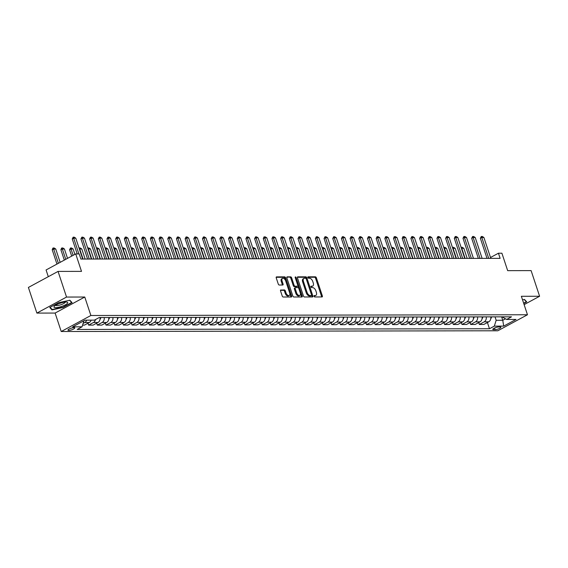 <?xml version="1.0" encoding="UTF-8"?>
<svg xmlns="http://www.w3.org/2000/svg" width="568" height="568" viewBox="0 0 568 568"><rect width="100%" height="100%" fill="white"/><g stroke="black" fill="none" stroke-linecap="round" stroke-linejoin="round"><path stroke-width="0.85" d="M314.054 296.262A0.767 0.44 61.6 0 0 314.764 296.965L322.013 296.95A1.093 0.632 61.6 0 0 322.198 296.908A1.093 0.632 61.6 0 0 322.361 295.942L316.369 277.816A1.093 0.632 61.6 0 0 315.354 276.815L308.104 276.822A0.767 0.44 61.6 0 0 308.573 278.235L309.51 278.235A3.5 2.009 61.6 0 1 312.755 281.451L313.259 282.963A3.5 2.009 61.6 0 1 312.741 286.045A3.5 2.009 61.6 0 1 312.137 286.187L311.2 286.187A0.767 0.44 61.6 0 0 311.669 287.6L312.606 287.6A3.5 2.009 61.6 0 1 315.858 290.816L316.355 292.328A3.5 2.009 61.6 0 1 315.836 295.41A3.5 2.009 61.6 0 1 315.24 295.552L314.303 295.552A0.767 0.44 61.6 0 0 314.054 296.262M68.785 330.427A3.564 0.859 161.7 0 0 72.661 329.476A3.564 0.859 161.7 0 0 74.735 327.928A3.564 0.859 161.7 0 0 73.911 327.658A3.564 0.859 161.7 0 0 70.034 328.616A3.564 0.859 161.7 0 0 67.968 330.164A3.564 0.859 161.7 0 0 68.785 330.427M280.897 289.921A1.093 0.632 61.6 0 0 280.713 289.964A1.093 0.632 61.6 0 0 280.549 290.93L282.232 296.013A1.093 0.632 61.6 0 0 283.247 297.014L291.292 297A1.093 0.632 61.6 0 0 291.483 296.957A1.093 0.632 61.6 0 0 291.64 295.992L285.647 277.873A1.093 0.632 61.6 0 0 284.632 276.864L276.588 276.879A1.093 0.632 61.6 0 0 276.403 276.921A1.093 0.632 61.6 0 0 276.24 277.887L278.27 284.028A1.093 0.632 61.6 0 0 279.286 285.037L282.729 285.029A1.093 0.632 61.6 0 0 282.914 284.987A1.093 0.632 61.6 0 0 283.077 284.021L282.069 280.975A2.925 1.683 61.6 0 1 282.502 278.398A2.925 1.683 61.6 0 1 285.718 280.968L289.666 292.903A2.925 1.683 61.6 0 1 289.233 295.474A2.925 1.683 61.6 0 1 286.016 292.903L285.356 290.915A1.093 0.632 61.6 0 0 284.341 289.914L280.571 290.092M524.122 304.625L539.6 296.262L531.115 270.616L507.671 270.652L501.906 253.214L498.434 253.221L500.131 258.348L80.904 259.058L79.208 253.931L75.729 253.939L46.079 269.963L48.301 276.687M66.534 297.057L36.885 313.089L55.117 313.06L84.767 297.029L66.534 297.057L58.057 271.412L81.501 271.376L75.729 253.939M84.767 297.029L90.88 315.496L527.473 314.757L497.816 330.782L61.223 331.52L90.88 315.496M539.6 296.262L521.367 296.29L527.473 314.757M303.44 295.978A1.093 0.632 61.6 0 0 304.455 296.979L312.499 296.965A1.093 0.632 61.6 0 0 312.684 296.922A1.093 0.632 61.6 0 0 312.847 295.956L306.855 277.837A1.093 0.632 61.6 0 0 305.84 276.829L297.795 276.843A1.093 0.632 61.6 0 0 297.604 276.886A1.093 0.632 61.6 0 0 297.447 277.851L303.44 295.978M301.899 296.986L293.848 297A1.093 0.632 61.6 0 1 292.832 295.992L286.84 277.866A1.093 0.632 61.6 0 1 287.003 276.907A1.093 0.632 61.6 0 1 287.188 276.857L290.631 276.857A1.093 0.632 61.6 0 1 291.647 277.858L294.082 285.214A1.093 0.632 61.6 0 0 295.097 286.215L297.376 286.215A1.093 0.632 61.6 0 0 297.568 286.166A1.093 0.632 61.6 0 0 297.724 285.207L295.197 277.553A0.767 0.44 61.6 0 1 296.148 277.553L302.247 295.978A1.093 0.632 61.6 0 1 302.084 296.943A1.093 0.632 61.6 0 1 301.899 296.986M36.885 313.089L28.4 287.444L58.057 271.412M500.074 326.976L498.548 326.983A3.451 0.838 161.7 0 0 494.792 327.906A3.451 0.838 161.7 0 0 492.79 329.412A3.451 0.838 161.7 0 0 493.578 329.667L495.111 329.667A3.451 0.838 161.7 0 0 498.867 328.737A3.451 0.838 161.7 0 0 500.87 327.239A3.451 0.838 161.7 0 0 500.074 326.976M502.02 316.852L506.656 319.457L511.505 316.83L99.23 317.533L94.38 320.153L85.001 320.167L72.654 326.841L82.033 326.82L77.184 329.447L489.467 328.744L494.316 326.124L496.169 320.288L495.033 316.859M506.656 319.457L516.035 319.436L503.695 326.11L494.316 326.124M55.117 313.06L61.223 331.52M498.434 253.221L490.511 257.503M501.629 316.852L502.765 320.281L505.449 318.825M496.169 320.288L502.765 320.281L503.695 326.11M487.415 322.532L489.467 328.744M478.732 322.546L479.356 324.456L483.872 324.442L488.721 321.822A4.452 3.479 -90.1 0 0 490.78 316.866M470.048 322.56L470.68 324.47L475.189 324.463L480.038 321.836A4.452 3.479 -90.1 0 0 482.097 316.88M461.365 322.574L461.997 324.484L466.505 324.477L471.355 321.85A4.452 3.479 -90.1 0 0 473.414 316.894M452.682 322.589L453.314 324.498L457.822 324.491L462.671 321.871A4.452 3.479 -90.1 0 0 464.73 316.916M443.998 322.603L444.63 324.513L449.139 324.505L453.988 321.886A4.452 3.479 -90.1 0 0 456.047 316.93M435.315 322.624L435.947 324.527L440.456 324.52L445.305 321.9A4.452 3.479 -90.1 0 0 447.364 316.944M426.632 322.638L427.264 324.541L431.772 324.534L436.622 321.914A4.452 3.479 -90.1 0 0 438.681 316.958M417.949 322.652L418.58 324.555L423.089 324.548L427.938 321.928A4.452 3.479 -90.1 0 0 429.997 316.972M409.265 322.667L409.897 324.569L414.406 324.562L419.255 321.942A4.452 3.479 -90.1 0 0 421.314 316.987M400.582 322.681L401.214 324.584L405.722 324.576L410.572 321.957A4.452 3.479 -90.1 0 0 412.631 317.001M391.899 322.695L392.531 324.598L397.039 324.591L401.888 321.971A4.452 3.479 -90.1 0 0 403.947 317.015M383.215 322.709L383.847 324.612L388.363 324.605L393.205 321.985A4.452 3.479 -90.1 0 0 395.264 317.029M374.532 322.723L375.164 324.626L379.68 324.619L384.522 321.999A4.452 3.479 -90.1 0 0 386.581 317.043M365.849 322.738L366.481 324.64L370.996 324.633L375.839 322.013A4.452 3.479 -90.1 0 0 377.897 317.058M357.166 322.752L357.797 324.662L362.313 324.647L367.155 322.028A4.452 3.479 -90.1 0 0 369.214 317.072M348.482 322.766L349.114 324.676L353.63 324.669L358.472 322.042A4.452 3.479 -90.1 0 0 360.531 317.086M339.799 322.78L340.431 324.69L344.946 324.683L349.789 322.056A4.452 3.479 -90.1 0 0 351.848 317.1M331.116 322.794L331.748 324.704L336.263 324.697L341.105 322.077A4.452 3.479 -90.1 0 0 343.164 317.121M322.432 322.809L323.064 324.719L327.58 324.711L332.422 322.091A4.452 3.479 -90.1 0 0 334.481 317.136M313.749 322.83L314.381 324.733L318.896 324.726L323.739 322.106A4.452 3.479 -90.1 0 0 325.798 317.15M305.066 322.844L305.698 324.747L310.213 324.74L315.055 322.12A4.452 3.479 -90.1 0 0 317.121 317.164M296.382 322.858L297.014 324.761L301.53 324.754L306.372 322.134A4.452 3.479 -90.1 0 0 308.438 317.178M287.699 322.873L288.331 324.775L292.847 324.768L297.689 322.148A4.452 3.479 -90.1 0 0 299.755 317.192M279.016 322.887L279.648 324.789L284.163 324.782L289.005 322.162A4.452 3.479 -90.1 0 0 291.072 317.207M270.332 322.901L270.964 324.804L275.48 324.797L280.322 322.177A4.452 3.479 -90.1 0 0 282.388 317.221M261.649 322.915L262.281 324.818L266.797 324.811L271.639 322.191A4.452 3.479 -90.1 0 0 273.705 317.235M252.966 322.929L253.598 324.832L258.113 324.825L262.956 322.205A4.452 3.479 -90.1 0 0 265.022 317.249M244.283 322.943L244.914 324.846L249.43 324.839L254.272 322.219A4.452 3.479 -90.1 0 0 256.338 317.264M235.599 322.958L236.231 324.868L240.747 324.853L245.596 322.233A4.452 3.479 -90.1 0 0 247.655 317.278M226.916 322.972L227.548 324.882L232.064 324.875L236.913 322.248A4.452 3.479 -90.1 0 0 238.972 317.292M218.233 322.986L218.865 324.896L223.38 324.889L228.229 322.262A4.452 3.479 -90.1 0 0 230.288 317.306M209.549 323L210.181 324.91L214.697 324.903L219.546 322.283A4.452 3.479 -90.1 0 0 221.605 317.32M200.866 323.014L201.498 324.924L206.014 324.917L210.863 322.297A4.452 3.479 -90.1 0 0 212.922 317.342M192.183 323.036L192.815 324.939L197.33 324.931L202.18 322.312A4.452 3.479 -90.1 0 0 204.239 317.356M183.499 323.05L184.131 324.953L188.647 324.946L193.496 322.326A4.452 3.479 -90.1 0 0 195.555 317.37M174.816 323.064L175.448 324.967L179.964 324.96L184.813 322.34A4.452 3.479 -90.1 0 0 186.872 317.384M166.133 323.078L166.765 324.981L171.28 324.974L176.13 322.354A4.452 3.479 -90.1 0 0 178.189 317.398M157.45 323.093L158.082 324.995L162.597 324.988L167.446 322.368A4.452 3.479 -90.1 0 0 169.505 317.413M148.766 323.107L149.398 325.01L153.914 325.002L158.763 322.383A4.452 3.479 -90.1 0 0 160.822 317.427M140.083 323.121L140.715 325.024L145.231 325.017L150.08 322.397A4.452 3.479 -90.1 0 0 152.139 317.441M131.4 323.135L132.032 325.038L136.547 325.031L141.397 322.411A4.452 3.479 -90.1 0 0 143.456 317.455M122.716 323.149L123.348 325.052L127.864 325.045L132.713 322.425A4.452 3.479 -90.1 0 0 134.772 317.469M114.033 323.164L114.665 325.066L119.181 325.059L124.03 322.439A4.452 3.479 -90.1 0 0 126.089 317.484M105.35 323.178L105.982 325.088L110.497 325.074L115.347 322.454A4.452 3.479 -90.1 0 0 117.406 317.498M96.666 323.192L97.298 325.102L101.814 325.095L106.663 322.468A4.452 3.479 -90.1 0 0 108.722 317.512M87.983 323.206L88.615 325.116L93.131 325.109L97.98 322.482A4.452 3.479 -90.1 0 0 100.039 317.526M82.573 325.123L84.447 325.123L89.297 322.503A4.452 3.479 -90.1 0 0 91.136 320.16M479.356 324.456L484.206 321.829A4.452 3.479 -90.1 0 0 486.265 316.873M470.68 324.47L475.522 321.843A4.452 3.479 -90.1 0 0 477.581 316.887M461.997 324.484L466.839 321.864A4.452 3.479 -90.1 0 0 468.898 316.909M453.314 324.498L458.156 321.878A4.452 3.479 -90.1 0 0 460.215 316.923M444.63 324.513L449.473 321.893A4.452 3.479 -90.1 0 0 451.532 316.937M435.947 324.527L440.789 321.907A4.452 3.479 -90.1 0 0 442.848 316.951M427.264 324.541L432.106 321.921A4.452 3.479 -90.1 0 0 434.165 316.965M418.58 324.555L423.423 321.935A4.452 3.479 -90.1 0 0 425.482 316.979M409.897 324.569L414.739 321.95A4.452 3.479 -90.1 0 0 416.798 316.994M401.214 324.584L406.056 321.964A4.452 3.479 -90.1 0 0 408.122 317.008M392.531 324.598L397.373 321.978A4.452 3.479 -90.1 0 0 399.439 317.022M383.847 324.612L388.69 321.992A4.452 3.479 -90.1 0 0 390.756 317.036M375.164 324.626L380.006 322.006A4.452 3.479 -90.1 0 0 382.072 317.05M366.481 324.64L371.323 322.02A4.452 3.479 -90.1 0 0 373.389 317.065M357.797 324.662L362.64 322.035A4.452 3.479 -90.1 0 0 364.706 317.079M349.114 324.676L353.956 322.049A4.452 3.479 -90.1 0 0 356.022 317.093M340.431 324.69L345.273 322.07A4.452 3.479 -90.1 0 0 347.339 317.114M331.748 324.704L336.59 322.084A4.452 3.479 -90.1 0 0 338.656 317.129M323.064 324.719L327.913 322.099A4.452 3.479 -90.1 0 0 329.972 317.143M314.381 324.733L319.23 322.113A4.452 3.479 -90.1 0 0 321.289 317.157M305.698 324.747L310.547 322.127A4.452 3.479 -90.1 0 0 312.606 317.171M297.014 324.761L301.864 322.141A4.452 3.479 -90.1 0 0 303.923 317.185M288.331 324.775L293.18 322.155A4.452 3.479 -90.1 0 0 295.239 317.2M279.648 324.789L284.497 322.17A4.452 3.479 -90.1 0 0 286.556 317.214M270.964 324.804L275.814 322.184A4.452 3.479 -90.1 0 0 277.873 317.228M262.281 324.818L267.13 322.198A4.452 3.479 -90.1 0 0 269.189 317.242M253.598 324.832L258.447 322.212A4.452 3.479 -90.1 0 0 260.506 317.256M244.914 324.846L249.764 322.226A4.452 3.479 -90.1 0 0 251.823 317.271M236.231 324.868L241.081 322.241A4.452 3.479 -90.1 0 0 243.139 317.285M227.548 324.882L232.397 322.255A4.452 3.479 -90.1 0 0 234.456 317.299M218.865 324.896L223.714 322.276A4.452 3.479 -90.1 0 0 225.773 317.313M210.181 324.91L215.031 322.29A4.452 3.479 -90.1 0 0 217.09 317.334M201.498 324.924L206.347 322.304A4.452 3.479 -90.1 0 0 208.406 317.349M192.815 324.939L197.664 322.319A4.452 3.479 -90.1 0 0 199.723 317.363M184.131 324.953L188.981 322.333A4.452 3.479 -90.1 0 0 191.04 317.377M175.448 324.967L180.297 322.347A4.452 3.479 -90.1 0 0 182.356 317.391M166.765 324.981L171.614 322.361A4.452 3.479 -90.1 0 0 173.673 317.406M158.082 324.995L162.931 322.375A4.452 3.479 -90.1 0 0 164.99 317.42M149.398 325.01L154.248 322.39A4.452 3.479 -90.1 0 0 156.306 317.434M140.715 325.024L145.564 322.404A4.452 3.479 -90.1 0 0 147.623 317.448M132.032 325.038L136.881 322.418A4.452 3.479 -90.1 0 0 138.94 317.462M123.348 325.052L128.198 322.432A4.452 3.479 -90.1 0 0 130.257 317.476M114.665 325.066L119.514 322.446A4.452 3.479 -90.1 0 0 121.573 317.491M105.982 325.088L110.831 322.461A4.452 3.479 -90.1 0 0 112.89 317.505M97.298 325.102L102.148 322.475A4.452 3.479 -90.1 0 0 104.207 317.519M88.615 325.116L93.464 322.496A4.452 3.479 -90.1 0 0 95.467 319.564M83.12 323.405L84.781 322.51A4.452 3.479 -90.1 0 0 86.62 320.167M83.886 320.984L82.033 326.82M523.746 303.482L526.735 301.864L524.498 299.464L522.553 299.883M49.743 307.487L51.979 309.887L63.147 307.458L72.079 302.63L69.843 300.231L58.674 302.659L49.743 307.487M51.688 308.985L51.979 309.887M314.005 295.985L314.438 295.985A3.5 2.009 61.6 0 0 315.034 295.843L315.836 295.41M312.741 286.045L311.938 286.478A3.5 2.009 61.6 0 1 311.342 286.62L310.909 286.62M321.63 296.95A1.093 0.632 61.6 0 0 321.559 296.375L315.567 278.249A1.093 0.632 61.6 0 0 314.551 277.248L307.806 277.255M312.116 296.965A1.093 0.632 61.6 0 0 312.045 296.389L306.053 278.27A1.093 0.632 61.6 0 0 305.037 277.262L297.376 277.276M311.285 295.559A0.767 0.44 61.6 0 0 311.527 294.856L306.266 278.945A0.767 0.44 61.6 0 0 305.556 278.242L304.569 278.242A3.5 2.009 61.6 0 0 303.972 278.384A3.5 2.009 61.6 0 0 303.447 281.465L307.047 292.342A3.5 2.009 61.6 0 0 310.291 295.559L311.285 295.559L310.483 295.992A0.767 0.44 61.6 0 0 310.71 295.871M303.972 278.384L303.17 278.817A3.5 2.009 61.6 0 0 302.652 281.898L303.447 281.465M310.483 295.992L309.496 295.992A3.5 2.009 61.6 0 1 306.244 292.776L302.652 281.898M286.776 277.291L290.631 276.857M296.901 286.471A1.093 0.632 61.6 0 1 296.766 286.599A1.093 0.632 61.6 0 1 296.574 286.648L294.295 286.648A1.093 0.632 61.6 0 1 293.28 285.647L290.844 278.292A1.093 0.632 61.6 0 0 289.829 277.291M301.509 296.986A1.093 0.632 61.6 0 0 301.445 296.411L295.353 277.986A0.767 0.44 61.6 0 0 295.289 277.837M296.602 292.839A2.925 1.683 61.6 0 0 299.819 295.41A2.925 1.683 61.6 0 0 300.252 292.832L298.86 288.629A1.093 0.632 61.6 0 0 297.845 287.621L295.559 287.628A1.093 0.632 61.6 0 0 295.374 287.671A1.093 0.632 61.6 0 0 295.211 288.636L296.602 292.839L295.8 293.273A2.925 1.683 61.6 0 0 299.016 295.843L299.819 295.41M294.756 288.061A1.093 0.632 61.6 0 0 294.572 288.104A1.093 0.632 61.6 0 0 294.409 289.069L295.211 288.636M295.8 293.273L294.409 289.069M289.233 295.474L288.43 295.907A2.925 1.683 61.6 0 1 285.214 293.336L284.554 291.349A1.093 0.632 61.6 0 0 283.538 290.347L280.486 290.347M282.502 278.398L281.7 278.831A2.925 1.683 61.6 0 0 281.266 281.409L282.069 280.975M282.346 285.029A1.093 0.632 61.6 0 0 282.275 284.454L281.266 281.409M290.908 297.007A1.093 0.632 61.6 0 0 290.837 296.425L284.845 278.306A1.093 0.632 61.6 0 0 283.83 277.298L276.169 277.312M490.773 318.641A2.954 2.308 -90.1 0 0 491.554 316.916L491.561 316.866M467.194 258.404L463.857 248.315L461.77 248.322L465.107 258.412M461.102 247.392L461.464 248.486M461.251 247.307L462.295 247.307L463.857 248.315M488.714 258.369L481.806 237.488L480.365 238.269L481.288 236.48L482.331 236.48L483.893 237.488L490.802 258.362M487.017 258.369L480.365 238.269M483.893 237.488L481.806 237.488L481.288 236.48M482.09 318.655A2.954 2.308 -90.1 0 0 482.871 316.93L482.878 316.88M458.511 258.419L455.174 248.33L453.086 248.337L456.423 258.426M452.419 247.407L452.781 248.5M452.568 247.321L453.612 247.321L455.174 248.33M473.407 318.669A2.954 2.308 -90.1 0 0 474.188 316.944L474.195 316.894M449.828 258.433L446.491 248.344L444.403 248.351L447.74 258.44M443.736 247.421L444.098 248.514M443.885 247.336L444.929 247.336L446.491 248.344M464.723 318.683A2.954 2.308 -90.1 0 0 465.504 316.958L465.511 316.909M441.144 258.447L437.807 248.358L435.72 248.365L439.057 258.454M435.052 247.435L435.415 248.528M435.202 247.357L436.245 247.35L437.807 248.358M480.031 258.383L473.123 237.502L471.681 238.283L472.604 236.494L473.648 236.494L475.21 237.502L482.118 258.383M478.334 258.383L471.681 238.283M475.21 237.502L473.123 237.502L472.604 236.494M471.348 258.397L464.439 237.516L462.998 238.297L463.921 236.508L464.965 236.508L466.527 237.516L473.435 258.397M469.651 258.397L462.998 238.297M466.527 237.516L464.439 237.516L463.921 236.508M462.664 258.412L455.756 237.53L454.315 238.311L455.238 236.522L456.281 236.522L457.844 237.53L464.752 258.412M460.967 258.419L454.315 238.311M457.844 237.53L455.756 237.53L455.238 236.522M456.04 318.698A2.954 2.308 -90.1 0 0 456.821 316.972L456.828 316.923M432.461 258.461L429.124 248.372L427.037 248.379L430.374 258.468M426.369 247.449L426.731 248.543M426.518 247.371L427.562 247.364L429.124 248.372M453.981 258.426L447.073 237.545L445.631 238.326L446.555 236.536L447.598 236.536L449.16 237.545L456.068 258.426M452.284 258.433L445.631 238.326M449.16 237.545L447.073 237.545L446.555 236.536M524.257 299.514L526.323 301.736L523.646 303.184M526.16 301.246L526.323 301.736M66.051 302.041A7.235 1.754 161.7 0 0 54.407 306.188A7.235 1.754 161.7 0 0 55.636 307.671A7.235 1.754 161.7 0 0 64.851 305.108A7.235 1.754 161.7 0 0 66.804 302.084A7.235 1.754 161.7 0 0 66.051 302.041M55.742 305.201A4.956 1.2 161.7 0 0 56.878 305.57A4.956 1.2 161.7 0 0 62.267 304.235A4.956 1.2 161.7 0 0 65.15 302.084M69.601 300.287L71.667 302.503L63.012 307.181L52.192 309.532L50.105 307.288M71.504 302.013L71.667 302.503M447.357 318.712A2.954 2.308 -90.1 0 0 448.138 316.994L448.145 316.937M423.778 258.476L420.441 248.386L418.353 248.394L421.69 258.483M417.686 247.463L418.048 248.557M417.835 247.385L418.879 247.378L420.441 248.386M438.673 318.726A2.954 2.308 -90.1 0 0 439.454 317.008L439.462 316.958M415.094 258.49L411.757 248.401L409.67 248.408L413.007 258.497M409.003 247.478L409.365 248.571M409.152 247.399L410.195 247.392L411.757 248.401M429.99 318.74A2.954 2.308 -90.1 0 0 430.771 317.022L430.778 316.972M406.411 258.511L403.074 248.422L400.987 248.422L404.324 258.511M400.319 247.492L400.681 248.585M400.468 247.414L401.512 247.414L403.074 248.422M421.307 318.754A2.954 2.308 -90.1 0 0 422.088 317.036L422.095 316.987M397.728 258.525L394.391 248.436L392.303 248.436L395.64 258.525M391.636 247.506L391.998 248.599M391.785 247.428L392.829 247.428L394.391 248.436M412.624 318.769A2.954 2.308 -90.1 0 0 413.405 317.05L413.412 317.001M389.045 258.539L385.707 248.45L383.62 248.45L386.957 258.539M382.953 247.52L383.315 248.614M383.102 247.442L384.145 247.442L385.707 248.45M445.298 258.44L438.389 237.559L436.948 238.34L437.871 236.551L438.915 236.551L440.477 237.559L447.385 258.44M443.601 258.447L436.948 238.34M440.477 237.559L438.389 237.559L437.871 236.551M436.615 258.454L429.706 237.58L428.265 238.354L429.188 236.565L430.232 236.565L431.794 237.573L438.702 258.454M434.918 258.461L428.265 238.354M431.794 237.573L429.706 237.58L429.188 236.565M427.931 258.468L421.023 237.594L419.582 238.368L420.505 236.579L421.548 236.579L423.11 237.587L430.019 258.468M426.234 258.476L419.582 238.368M423.11 237.587L421.023 237.594L420.505 236.579M419.248 258.483L412.34 237.609L410.898 238.39L411.821 236.593L412.865 236.593L414.427 237.601L421.335 258.483M417.551 258.49L410.898 238.39M414.427 237.601L412.34 237.609L411.821 236.593M410.565 258.504L403.656 237.623L402.215 238.404L402.897 236.742L404.182 236.607L405.744 237.616L412.652 258.497M408.868 258.504L402.215 238.404M405.744 237.616L403.656 237.623L403.138 236.615M403.94 318.783A2.954 2.308 -90.1 0 0 404.721 317.065L404.728 317.015M380.361 258.554L377.024 248.464L374.937 248.464L378.274 258.554M374.269 247.534L374.631 248.635M374.418 247.456L375.462 247.456L377.024 248.464M401.881 258.518L394.98 237.637L393.532 238.418L394.213 236.757L395.498 236.622L397.06 237.63L403.969 258.511M400.184 258.518L393.532 238.418M397.06 237.63L394.98 237.637L394.455 236.629M395.257 318.804A2.954 2.308 -90.1 0 0 396.038 317.079L396.045 317.029M371.678 258.568L368.341 248.479L366.253 248.479L369.59 258.568M365.586 247.549L365.948 248.649M365.735 247.47L366.779 247.47L368.341 248.479M393.198 258.532L386.297 237.651L384.848 238.432L385.53 236.771L386.815 236.636L388.377 237.644L395.285 258.525M391.501 258.532L384.848 238.432M388.377 237.644L386.297 237.651L385.771 236.643M386.574 318.818A2.954 2.308 -90.1 0 0 387.355 317.093L387.362 317.043M362.995 258.582L359.658 248.493L357.57 248.493L360.907 258.582M356.903 247.563L357.265 248.663M357.052 247.485L358.096 247.485L359.658 248.493M384.515 258.546L377.613 237.665L376.165 238.446L377.088 236.657L378.132 236.657L379.694 237.658L386.602 258.539M382.818 258.546L376.165 238.446M379.694 237.658L377.613 237.665L377.088 236.657M377.89 318.833A2.954 2.308 -90.1 0 0 378.671 317.107L378.678 317.058M354.311 258.596L350.974 248.507L348.887 248.507L352.224 258.596M348.219 247.577L348.582 248.677M348.369 247.499L349.412 247.499L350.974 248.507M375.831 258.561L368.93 237.68L367.482 238.461L368.405 236.671L369.449 236.671L371.01 237.68L377.919 258.554M374.135 258.561L367.482 238.461M371.01 237.68L368.93 237.68L368.405 236.671M369.207 318.847A2.954 2.308 -90.1 0 0 369.988 317.121L369.995 317.072M345.628 258.61L342.291 248.521L340.204 248.521L343.541 258.618M339.536 247.598L339.898 248.692M339.685 247.513L340.729 247.513L342.291 248.521M367.148 258.575L360.247 237.694L358.798 238.475L359.721 236.686L360.765 236.686L362.327 237.694L369.235 258.568M365.451 258.575L358.798 238.475M362.327 237.694L360.247 237.694L359.721 236.686M360.524 318.861A2.954 2.308 -90.1 0 0 361.305 317.136L361.312 317.086M336.945 258.625L333.608 248.535L331.52 248.543L334.857 258.632M330.853 247.612L331.215 248.706M331.002 247.527L332.046 247.527L333.608 248.535M358.465 258.589L351.564 237.708L350.115 238.489L351.038 236.7L352.082 236.7L353.644 237.708L360.552 258.582M356.768 258.589L350.115 238.489M353.644 237.708L351.564 237.708L351.038 236.7M351.84 318.875A2.954 2.308 -90.1 0 0 352.621 317.15L352.629 317.1M328.261 258.639L324.924 248.55L322.837 248.557L326.174 258.646M322.17 247.627L322.532 248.72M322.319 247.541L323.362 247.541L324.924 248.55M343.157 318.889A2.954 2.308 -90.1 0 0 343.938 317.164L343.945 317.114M319.578 258.653L316.241 248.564L314.154 248.571L317.491 258.66M313.486 247.641L313.848 248.734M313.635 247.563L314.679 247.556L316.241 248.564M334.474 318.904A2.954 2.308 -90.1 0 0 335.255 317.178L335.262 317.129M310.895 258.667L307.558 248.578L305.477 248.585L308.807 258.674M304.803 247.655L305.165 248.749M304.952 247.577L305.996 247.57L307.558 248.578M325.791 318.918A2.954 2.308 -90.1 0 0 326.572 317.192L326.579 317.143M302.211 258.681L298.874 248.592L296.794 248.599L300.124 258.688M296.12 247.669L296.482 248.763M296.269 247.591L297.312 247.584L298.874 248.592M317.107 318.932A2.954 2.308 -90.1 0 0 317.888 317.214L317.895 317.164M293.528 258.696L290.191 248.606L288.111 248.614L291.441 258.703M287.436 247.684L287.798 248.777M287.585 247.605L288.629 247.598L290.191 248.606M308.424 318.946A2.954 2.308 -90.1 0 0 309.205 317.228L309.212 317.178M284.845 258.717L281.508 248.621L279.428 248.628L282.757 258.717M278.753 247.698L279.115 248.791M278.902 247.62L279.946 247.62L281.508 248.621M299.741 318.96A2.954 2.308 -90.1 0 0 300.522 317.242L300.529 317.192M276.162 258.731L272.825 248.642L270.744 248.642L274.074 258.731M270.07 247.712L270.432 248.805M270.219 247.634L271.263 247.634L272.825 248.642M291.057 318.975A2.954 2.308 -90.1 0 0 291.838 317.256L291.846 317.207M267.478 258.745L264.141 248.656L262.061 248.656L265.391 258.745M261.386 247.726L261.749 248.819M261.536 247.648L262.579 247.648L264.141 248.656M282.374 318.989A2.954 2.308 -90.1 0 0 283.155 317.271L283.162 317.221M258.795 258.76L255.458 248.67L253.378 248.67L256.708 258.76M252.703 247.74L253.065 248.841M252.852 247.662L253.896 247.662L255.458 248.67M273.691 319.01A2.954 2.308 -90.1 0 0 274.472 317.285L274.479 317.235M250.112 258.774L246.775 248.685L244.694 248.685L248.024 258.774M244.02 247.754L244.382 248.855M244.169 247.676L245.213 247.676L246.775 248.685M265.007 319.024A2.954 2.308 -90.1 0 0 265.788 317.299L265.796 317.249M241.428 258.788L238.091 248.699L236.011 248.699L239.341 258.788M235.337 247.769L235.699 248.869M235.486 247.691L236.529 247.691L238.091 248.699M256.324 319.038A2.954 2.308 -90.1 0 0 257.105 317.313L257.112 317.264M232.745 258.802L229.408 248.713L227.328 248.713L230.665 258.802M226.653 247.783L227.015 248.883M226.802 247.705L227.846 247.705L229.408 248.713M247.641 319.053A2.954 2.308 -90.1 0 0 248.422 317.327L248.429 317.278M224.062 258.816L220.725 248.727L218.644 248.727L221.981 258.823M217.97 247.804L218.332 248.898M218.119 247.719L219.163 247.719L220.725 248.727M238.958 319.067A2.954 2.308 -90.1 0 0 239.739 317.342L239.746 317.292M215.379 258.83L212.041 248.741L209.961 248.749L213.298 258.838M209.287 247.818L209.649 248.912M209.436 247.733L210.479 247.733L212.041 248.741M230.274 319.081A2.954 2.308 -90.1 0 0 231.055 317.356L231.062 317.306M206.695 258.845L203.358 248.756L201.278 248.763L204.615 258.852M200.603 247.833L200.965 248.926M200.752 247.747L201.796 247.747L203.358 248.756M221.591 319.095A2.954 2.308 -90.1 0 0 222.372 317.37L222.379 317.32M198.012 258.859L194.675 248.77L192.595 248.777L195.932 258.866M191.92 247.847L192.282 248.94M192.069 247.762L193.113 247.762L194.675 248.77M212.908 319.109A2.954 2.308 -90.1 0 0 213.689 317.384L213.696 317.334M189.329 258.873L185.992 248.784L183.911 248.791L187.248 258.88M183.237 247.861L183.599 248.954M183.386 247.783L184.43 247.776L185.992 248.784M204.224 319.124A2.954 2.308 -90.1 0 0 205.005 317.398L205.012 317.349M180.645 258.887L177.308 248.798L175.228 248.805L178.565 258.894M174.553 247.875L174.916 248.969M174.703 247.797L175.746 247.79L177.308 248.798M349.781 258.603L342.88 237.722L341.432 238.503L342.355 236.714L343.399 236.714L344.961 237.722L351.869 258.603M348.085 258.603L341.432 238.503M344.961 237.722L342.88 237.722L342.355 236.714M341.098 258.618L334.197 237.736L332.749 238.517L333.672 236.728L334.715 236.728L336.277 237.736L343.186 258.618M339.401 258.625L332.749 238.517M336.277 237.736L334.197 237.736L333.672 236.728M332.415 258.632L325.514 237.751L324.065 238.532L324.988 236.742L326.032 236.742L327.594 237.751L334.502 258.632M330.718 258.639L324.065 238.532M327.594 237.751L325.514 237.751L324.988 236.742M323.732 258.646L316.83 237.765L315.382 238.546L316.305 236.757L317.349 236.757L318.911 237.765L325.819 258.646M322.035 258.653L315.382 238.546M318.911 237.765L316.83 237.765L316.305 236.757M315.048 258.66L308.147 237.786L306.699 238.56L307.622 236.771L308.665 236.771L310.227 237.779L317.136 258.66M313.351 258.667L306.699 238.56M310.227 237.779L308.147 237.786L307.622 236.771M306.365 258.674L299.464 237.8L298.015 238.574L298.938 236.785L299.982 236.785L301.544 237.793L308.452 258.674M304.668 258.681L298.015 238.574M301.544 237.793L299.464 237.8L298.938 236.785M297.682 258.688L290.781 237.814L289.332 238.588L290.255 236.799L291.299 236.799L292.861 237.807L299.769 258.688M295.985 258.696L289.332 238.588M292.861 237.807L290.781 237.814L290.255 236.799M288.998 258.71L282.097 237.829L280.649 238.61L281.33 236.948L282.615 236.813L284.178 237.822L291.086 258.703M287.301 258.71L280.649 238.61M284.178 237.822L282.097 237.829L281.572 236.821M280.315 258.724L273.414 237.843L271.966 238.624L272.647 236.962L273.932 236.828L275.494 237.836L282.402 258.717M278.618 258.724L271.966 238.624M275.494 237.836L273.414 237.843L272.889 236.835M271.632 258.738L264.731 237.857L263.282 238.638L263.964 236.977L265.249 236.842L266.811 237.85L273.719 258.731M269.935 258.738L263.282 238.638M266.811 237.85L264.731 237.857L264.205 236.849M262.949 258.752L256.047 237.871L254.599 238.652L255.522 236.863L256.566 236.863L258.128 237.864L265.036 258.745M261.252 258.752L254.599 238.652M258.128 237.864L256.047 237.871L255.522 236.863M254.265 258.767L247.364 237.886L245.916 238.666L246.839 236.877L247.882 236.877L249.444 237.886L256.353 258.76M252.568 258.767L245.916 238.666M249.444 237.886L247.364 237.886L246.839 236.877M245.582 258.781L238.681 237.9L237.232 238.681L238.155 236.891L239.199 236.891L240.761 237.9L247.669 258.774M243.885 258.781L237.232 238.681M240.761 237.9L238.681 237.9L238.155 236.891M236.899 258.795L229.997 237.914L228.549 238.695L229.472 236.906L230.516 236.906L232.078 237.914L238.986 258.788M235.202 258.795L228.549 238.695M232.078 237.914L229.997 237.914L229.472 236.906M228.215 258.809L221.314 237.928L219.866 238.709L220.789 236.92L221.832 236.92L223.394 237.928L230.303 258.809M226.518 258.809L219.866 238.709M223.394 237.928L221.314 237.928L220.789 236.92M219.532 258.823L212.631 237.942L211.182 238.723L212.105 236.934L213.149 236.934L214.711 237.942L221.619 258.823M217.835 258.83L211.182 238.723M214.711 237.942L212.631 237.942L212.105 236.934M210.849 258.838L203.947 237.956L202.499 238.737L203.422 236.948L204.466 236.948L206.028 237.956L212.936 258.838M209.152 258.845L202.499 238.737M206.028 237.956L203.947 237.956L203.422 236.948M202.165 258.852L195.264 237.971L193.816 238.752L194.739 236.962L195.782 236.962L197.344 237.971L204.253 258.852M200.469 258.859L193.816 238.752M197.344 237.971L195.264 237.971L194.739 236.962M195.541 319.138A2.954 2.308 -90.1 0 0 196.322 317.42L196.329 317.37M171.962 258.901L168.625 248.812L166.545 248.819L169.882 258.909M165.87 247.889L166.232 248.983M166.019 247.811L167.063 247.804L168.625 248.812M193.482 258.866L186.581 237.992L185.132 238.766L186.055 236.977L187.099 236.977L188.661 237.985L195.569 258.866M191.785 258.873L185.132 238.766M188.661 237.985L186.581 237.992L186.055 236.977M186.858 319.152A2.954 2.308 -90.1 0 0 187.639 317.434L187.646 317.384M163.279 258.923L159.942 248.827L157.861 248.834L161.198 258.923M157.187 247.904L157.549 248.997M157.336 247.826L158.38 247.826L159.942 248.827M184.799 258.88L177.898 238.006L176.449 238.78L177.372 236.991L178.416 236.991L179.978 237.999L186.886 258.88M183.102 258.887L176.449 238.78M179.978 237.999L177.898 238.006L177.372 236.991M178.174 319.166A2.954 2.308 -90.1 0 0 178.956 317.448L178.963 317.398M154.595 258.937L151.258 248.848L149.178 248.848L152.515 258.937M148.504 247.918L148.866 249.011M148.653 247.84L149.696 247.84L151.258 248.848M176.115 258.894L169.214 238.02L167.766 238.794L168.689 237.005L169.733 237.005L171.295 238.013L178.203 258.894M174.419 258.901L167.766 238.794M171.295 238.013L169.214 238.02L168.689 237.005M169.491 319.18A2.954 2.308 -90.1 0 0 170.272 317.462L170.279 317.413M145.912 258.951L142.575 248.862L140.495 248.862L143.832 258.951M139.82 247.932L140.182 249.025M139.969 247.854L141.013 247.854L142.575 248.862M167.432 258.916L160.531 238.035L159.083 238.816L159.764 237.154L161.049 237.019L162.611 238.027L169.52 258.909M165.735 258.916L159.083 238.816M162.611 238.027L160.531 238.035L160.006 237.026M160.808 319.195A2.954 2.308 -90.1 0 0 161.589 317.476L161.596 317.427M137.229 258.965L133.892 248.876L131.811 248.876L135.148 258.965M131.137 247.946L131.499 249.04M131.286 247.868L132.33 247.868L133.892 248.876M158.749 258.93L151.848 238.049L150.399 238.83L151.081 237.168L152.366 237.034L153.928 238.042L160.836 258.923M157.052 258.93L150.399 238.83M153.928 238.042L151.848 238.049L151.322 237.041M152.125 319.209A2.954 2.308 -90.1 0 0 152.906 317.491L152.913 317.441M128.546 258.98L125.208 248.891L123.128 248.891L126.465 258.98M122.454 247.96L122.816 249.061M122.603 247.882L123.647 247.882L125.208 248.891M150.066 258.944L143.164 238.063L141.716 238.844L142.398 237.183L143.683 237.048L145.245 238.056L152.153 258.937M148.369 258.944L141.716 238.844M145.245 238.056L143.164 238.063L142.639 237.055M143.441 319.23A2.954 2.308 -90.1 0 0 144.222 317.505L144.229 317.455M119.862 258.994L116.525 248.905L114.445 248.905L117.782 258.994M113.77 247.975L114.132 249.075M113.919 247.896L114.963 247.896L116.525 248.905M141.382 258.958L134.481 238.077L133.033 238.858L133.714 237.197L134.999 237.062L136.561 238.07L143.47 258.951M139.685 258.958L133.033 238.858M136.561 238.07L134.481 238.077L133.956 237.069M134.758 319.244A2.954 2.308 -90.1 0 0 135.539 317.519L135.546 317.469M111.179 259.008L107.842 248.919L105.762 248.919L109.099 259.008M105.087 247.989L105.449 249.089M105.236 247.911L106.28 247.911L107.842 248.919M132.699 258.972L125.798 238.091L124.349 238.872L125.272 237.083L126.316 237.083L127.878 238.084L134.786 258.965M131.002 258.972L124.349 238.872M127.878 238.084L125.798 238.091L125.272 237.083M126.075 319.259A2.954 2.308 -90.1 0 0 126.856 317.533L126.863 317.484M102.496 259.022L99.159 248.933L97.078 248.933L100.415 259.029M96.404 248.003L96.766 249.103M96.553 247.925L97.597 247.925L99.159 248.933M124.016 258.987L117.114 238.106L115.666 238.887L116.589 237.097L117.633 237.097L119.195 238.106L126.103 258.98M122.319 258.987L115.666 238.887M119.195 238.106L117.114 238.106L116.589 237.097M117.391 319.273A2.954 2.308 -90.1 0 0 118.172 317.547L118.179 317.498M93.812 259.036L90.475 248.947L88.395 248.954L91.732 259.043M87.72 248.024L88.083 249.118M87.87 247.939L88.913 247.939L90.475 248.947M115.332 259.001L108.431 238.12L106.983 238.901L107.906 237.112L108.949 237.112L110.511 238.12L117.42 258.994M113.636 259.001L106.983 238.901M110.511 238.12L108.431 238.12L107.906 237.112M108.708 319.287A2.954 2.308 -90.1 0 0 109.489 317.562L109.496 317.512M85.129 259.051L81.792 248.961L79.712 248.969L83.049 259.058M79.037 248.038L79.399 249.132M79.186 247.953L80.23 247.953L81.792 248.961M100.025 319.301A2.954 2.308 -90.1 0 0 100.806 317.576L100.813 317.526M74.898 254.386L73.109 248.976L71.028 248.983L73.13 255.344M69.58 249.757L70.503 247.968L71.028 248.983L69.58 249.757L71.689 256.118M70.503 247.968L71.547 247.968L73.109 248.976M67.528 258.369L64.425 248.99L62.345 248.997L65.76 259.327M60.897 249.778L61.578 248.117L62.345 248.997L60.897 249.778L64.319 260.108M61.82 247.989L62.863 247.982L64.425 248.99M60.158 262.352L55.742 249.004L53.662 249.011L58.39 263.311M52.213 249.792L52.895 248.131L53.662 249.011L52.213 249.792L56.949 264.092M53.136 248.003L54.18 247.996L55.742 249.004M106.649 259.015L99.748 238.134L98.299 238.915L99.222 237.126L100.266 237.126L101.828 238.134L108.736 259.015M104.952 259.015L98.299 238.915M101.828 238.134L99.748 238.134L99.222 237.126M97.966 259.029L91.065 238.148L89.616 238.929L90.539 237.14L91.583 237.14L93.145 238.148L100.053 259.029M96.269 259.029L89.616 238.929M93.145 238.148L91.065 238.148L90.539 237.14M89.282 259.043L82.381 238.162L80.933 238.943L81.856 237.154L82.9 237.154L84.462 238.162L91.37 259.043M87.586 259.051L80.933 238.943M84.462 238.162L82.381 238.162L81.856 237.154M78.902 253.931L73.698 238.177L72.25 238.958L73.173 237.168L74.216 237.168L75.778 238.177L82.687 259.058M77.205 253.931L72.25 238.958M75.778 238.177L73.698 238.177L73.173 237.168M484.206 321.829L488.721 321.822M475.522 321.843L480.038 321.836M466.839 321.864L471.355 321.85M458.156 321.878L462.671 321.871M449.473 321.893L453.988 321.886M440.789 321.907L445.305 321.9M432.106 321.921L436.622 321.914M423.423 321.935L427.938 321.928M414.739 321.95L419.255 321.942M406.056 321.964L410.572 321.957M397.373 321.978L401.888 321.971M388.69 321.992L393.205 321.985M380.006 322.006L384.522 321.999M371.323 322.02L375.839 322.013M362.64 322.035L367.155 322.028M353.956 322.049L358.472 322.042M345.273 322.07L349.789 322.056M336.59 322.084L341.105 322.077M327.913 322.099L332.422 322.091M319.23 322.113L323.739 322.106M310.547 322.127L315.055 322.12M301.864 322.141L306.372 322.134M293.18 322.155L297.689 322.148M284.497 322.17L289.005 322.162M275.814 322.184L280.322 322.177M267.13 322.198L271.639 322.191M258.447 322.212L262.956 322.205M249.764 322.226L254.272 322.219M241.081 322.241L245.596 322.233M232.397 322.255L236.913 322.248M223.714 322.276L228.229 322.262M215.031 322.29L219.546 322.283M206.347 322.304L210.863 322.297M197.664 322.319L202.18 322.312M188.981 322.333L193.496 322.326M180.297 322.347L184.813 322.34M171.614 322.361L176.13 322.354M162.931 322.375L167.446 322.368M154.248 322.39L158.763 322.383M145.564 322.404L150.08 322.397M136.881 322.418L141.397 322.411M128.198 322.432L132.713 322.425M119.514 322.446L124.03 322.439M110.831 322.461L115.347 322.454M102.148 322.475L106.663 322.468M93.464 322.496L97.98 322.482M84.781 322.51L89.297 322.503M494.558 328.013L495.111 329.667M493.272 328.73L493.578 329.667M314.438 295.985L315.24 295.552M311.342 286.62L312.137 286.187M314.551 277.248L315.354 276.815M315.567 278.249L316.369 277.816M321.559 296.375L322.361 295.942M305.037 277.262L305.84 276.829M306.053 278.27L306.855 277.837M312.045 296.389L312.847 295.956M306.244 292.776L307.047 292.342M309.496 295.992L310.291 295.559M290.844 278.292L291.647 277.858M293.28 285.647L294.082 285.214M294.295 286.648L295.097 286.215M296.574 286.648L297.376 286.215M295.353 277.986L296.148 277.553M301.445 296.411L302.247 295.978M283.538 290.347L284.341 289.914M284.554 291.349L285.356 290.915M285.214 293.336L286.016 292.903M282.275 284.454L283.077 284.021M283.83 277.298L284.632 276.864M284.845 278.306L285.647 277.873M290.837 296.425L291.64 295.992M490.787 316.916L491.554 316.916M482.104 316.93L482.871 316.93M473.421 316.944L474.188 316.944M464.738 316.965L465.504 316.958M456.054 316.979L456.821 316.972M447.371 316.994L448.138 316.994M438.688 317.008L439.454 317.008M430.004 317.022L430.771 317.022M421.321 317.036L422.088 317.036M412.645 317.05L413.405 317.05M403.962 317.065L404.721 317.065M395.278 317.079L396.038 317.079M386.595 317.093L387.355 317.093M377.912 317.107L378.671 317.107M369.228 317.121L369.988 317.121M360.545 317.136L361.305 317.136M351.862 317.15L352.621 317.15M343.178 317.171L343.938 317.164M334.495 317.185L335.255 317.178M325.812 317.2L326.572 317.192M317.129 317.214L317.888 317.214M308.445 317.228L309.205 317.228M299.762 317.242L300.522 317.242M291.079 317.256L291.838 317.256M282.395 317.271L283.155 317.271M273.712 317.285L274.472 317.285M265.029 317.299L265.788 317.299M256.346 317.313L257.105 317.313M247.662 317.327L248.422 317.327M238.979 317.342L239.739 317.342M230.296 317.356L231.055 317.356M221.612 317.377L222.372 317.37M212.929 317.391L213.689 317.384M204.246 317.406L205.005 317.398M195.562 317.42L196.322 317.42M186.879 317.434L187.639 317.434M178.196 317.448L178.956 317.448M169.512 317.462L170.272 317.462M160.829 317.476L161.589 317.476M152.146 317.491L152.906 317.491M143.463 317.505L144.222 317.505M134.779 317.519L135.539 317.519M126.096 317.533L126.856 317.533M117.413 317.547L118.172 317.547M108.729 317.562L109.489 317.562M100.046 317.576L100.806 317.576M310.611 295.964L311.413 295.53M296.766 286.599L297.568 286.166M294.572 288.104L295.374 287.671"/></g></svg>
